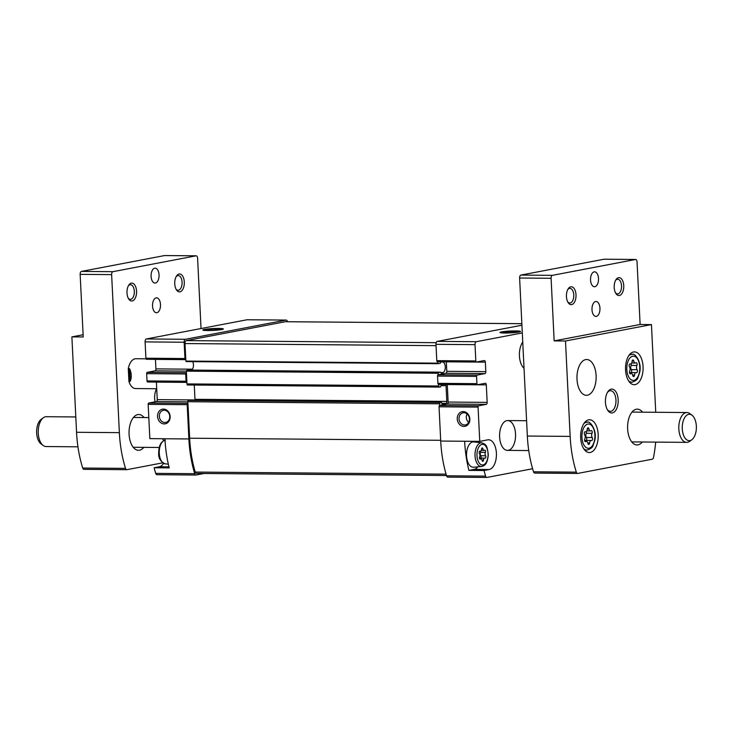 <?xml version="1.0" encoding="UTF-8"?>
<svg xmlns="http://www.w3.org/2000/svg" width="733" height="733" viewBox="0 0 733 733"><rect width="100%" height="100%" fill="white"/><g stroke="black" fill="none" stroke-linecap="round" stroke-linejoin="round"><path stroke-width="1.1" d="M156.395 382.067A1.787 0.962 90.5 0 1 156.395 382.122L157.256 399.632A1.787 0.962 90.5 0 1 156.386 401.592L148.744 403.049A1.191 0.641 90.5 0 0 148.167 404.359L149.844 438.627L164.952 438.755A86.503 46.353 90.5 0 0 169.231 467.892L154.122 467.764A86.503 46.353 90.5 0 0 155.698 473.371A2.685 1.439 90.5 0 0 156.926 474.7A2.685 1.439 90.5 0 0 157.073 474.691L195.803 475.011M189.618 400.191L188.436 400.401A1.191 0.641 90.5 0 0 187.859 401.711L187.776 403.379A1.191 0.641 90.5 0 0 187.199 404.689L188.876 438.957A86.503 46.353 90.5 0 0 194.731 473.692A2.685 1.439 90.5 0 0 195.958 475.03A2.685 1.439 90.5 0 0 196.114 475.011L204.076 473.491M168.975 466.866L159.253 466.784L154.122 467.764M159.253 466.784A14.917 7.99 90.5 0 0 163.596 463.375M163.78 440.606A14.917 7.99 90.5 0 0 162.314 438.737M155.442 359.362A1.787 0.962 90.5 0 1 155.442 359.39L155.909 368.891A1.787 0.962 90.5 0 1 155.039 370.852L147.241 372.337A1.191 0.641 90.5 0 0 146.664 373.647L147.021 380.922A1.191 0.641 90.5 0 0 147.645 381.994A1.191 0.641 90.5 0 0 147.709 381.985L186.613 382.305M247.323 319.762A2.685 1.439 90.5 0 0 247.168 319.744A2.685 1.439 90.5 0 0 247.012 319.762L146.408 338.958A2.685 1.439 90.5 0 0 145.107 341.899L145.904 358.217A1.191 0.641 90.5 0 0 146.536 359.289A1.191 0.641 90.5 0 0 146.6 359.28L185.504 359.61M479.629 456.916A1.338 0.715 90.5 0 0 479.51 458.345A1.338 0.715 90.5 0 0 480.152 459.133A1.338 0.715 90.5 0 0 480.436 459.032A2.346 1.255 90.5 0 1 480.921 458.849A2.346 1.255 90.5 0 1 482.094 460.434A1.338 0.715 90.5 0 0 482.763 461.332A1.338 0.715 90.5 0 0 483.487 460.159A2.346 1.255 90.5 0 1 484.751 458.125A2.346 1.255 90.5 0 1 484.989 458.162A1.338 0.715 90.5 0 0 485.118 458.189A1.338 0.715 90.5 0 0 485.805 457.282A1.338 0.715 90.5 0 0 485.576 455.779A2.346 1.255 90.5 0 1 485.402 452.38A1.338 0.715 90.5 0 0 485.521 450.951A1.338 0.715 90.5 0 0 484.88 450.163A1.338 0.715 90.5 0 0 484.595 450.264A2.346 1.255 90.5 0 1 484.11 450.447A2.346 1.255 90.5 0 1 482.937 448.871A1.338 0.715 90.5 0 0 482.268 447.964A1.338 0.715 90.5 0 0 481.544 449.137A2.346 1.255 90.5 0 1 480.28 451.171A2.346 1.255 90.5 0 1 480.051 451.134A1.338 0.715 90.5 0 0 479.913 451.107A1.338 0.715 90.5 0 0 479.226 452.014A1.338 0.715 90.5 0 0 479.464 453.516A2.346 1.255 -89.5 0 1 479.629 456.916M222.484 329.41A9.694 0.87 -2.8 0 0 214.595 329.154A9.694 0.87 -2.8 0 0 204.928 330.015A9.694 0.87 -2.8 0 0 203.719 330.326M519.651 331.893A9.694 0.87 -2.8 0 0 511.762 331.628A9.694 0.87 -2.8 0 0 502.096 332.498A9.694 0.87 -2.8 0 0 500.896 332.809M204.397 329.419A10.289 0.925 -2.8 0 0 202.849 330.079A10.289 0.925 -2.8 0 0 213.129 330.418A10.289 0.925 -2.8 0 0 223.327 329.08A10.289 0.925 -2.8 0 0 216.363 328.457A10.289 0.925 -2.8 0 0 204.397 329.419M287.51 321.723A2.685 1.439 90.5 0 0 286.2 320.074A2.685 1.439 90.5 0 0 286.053 320.083L185.449 339.278A2.685 1.439 90.5 0 0 184.148 342.229L184.945 358.547A1.191 0.641 90.5 0 0 185.568 359.619A1.191 0.641 90.5 0 0 185.641 359.61L186.182 361.598L437.986 363.696M437.638 361.717L438.022 363.696L440.286 363.266L440.863 361.965L442.466 361.983A5.369 2.877 90.5 0 1 445.279 366.812A5.369 2.877 90.5 0 1 442.989 372.602L441.348 373.234L440.753 372.172L188.885 370.073L186.649 370.495L186.274 372.666A1.191 0.641 90.5 0 0 185.696 373.977L186.054 381.242A1.191 0.641 90.5 0 0 186.677 382.314A1.191 0.641 90.5 0 0 186.75 382.305L186.988 383.909A1.191 0.641 90.5 0 0 187.611 384.981A1.191 0.641 90.5 0 0 187.685 384.972L439.388 387.07M285.632 321.723A2.685 1.439 90.5 0 0 285.476 321.705A2.685 1.439 90.5 0 0 285.329 321.723L186.319 340.616A2.685 1.439 90.5 0 0 185.009 343.557L185.797 359.582M187.941 403.342L189.645 438.215A86.201 46.188 90.5 0 0 195.244 472.07A2.685 1.439 90.5 0 0 196.481 473.426A2.685 1.439 90.5 0 0 196.636 473.417L446.479 475.497M186.439 372.639L186.906 382.278M501.564 331.893A10.289 0.925 -2.8 0 0 500.016 332.553A10.289 0.925 -2.8 0 0 510.296 332.892A10.289 0.925 -2.8 0 0 520.494 331.554A10.289 0.925 -2.8 0 0 513.531 330.931A10.289 0.925 -2.8 0 0 501.564 331.893M521.923 325.232L437.289 341.376A2.685 1.439 90.5 0 0 435.979 344.327L436.786 360.645A1.191 0.641 90.5 0 0 437.409 361.717A1.191 0.641 90.5 0 0 437.473 361.708L476.377 362.029M522.299 332.929L476.322 341.706A2.685 1.439 90.5 0 0 475.021 344.647L475.818 360.966A1.191 0.641 90.5 0 0 476.441 362.038A1.191 0.641 90.5 0 0 476.514 362.029L484.311 360.544A1.787 0.962 90.5 0 1 484.412 360.535A1.787 0.962 90.5 0 1 485.356 362.139L485.814 371.64L446.782 371.31L446.315 361.818A1.787 0.962 90.5 0 0 446.315 361.79M457.255 418.946A7.458 6.258 -100.8 0 0 467.013 425.452A7.458 6.258 -100.8 0 0 466.38 412.606A7.458 6.258 -100.8 0 0 457.255 418.946M485.814 371.64A1.787 0.962 90.5 0 1 484.953 373.601L477.146 375.085A1.191 0.641 90.5 0 0 476.569 376.396L476.926 383.671A1.191 0.641 90.5 0 0 477.55 384.743A1.191 0.641 90.5 0 0 477.623 384.733L485.264 383.277A1.787 0.962 90.5 0 1 485.365 383.267A1.787 0.962 90.5 0 1 486.309 384.871L487.161 402.38A1.787 0.962 90.5 0 1 486.291 404.341L478.649 405.798L439.617 405.477A1.191 0.641 90.5 0 0 439.04 406.788L440.716 441.055A86.503 46.353 90.5 0 0 446.571 475.79A2.685 1.439 90.5 0 0 447.799 477.128A2.685 1.439 90.5 0 0 447.955 477.11L486.675 477.43M478.649 405.798A1.191 0.641 90.5 0 0 478.072 407.108L479.749 441.376L464.64 441.257A86.503 46.353 90.5 0 0 468.918 470.384L474.049 469.404A14.917 7.99 90.5 0 0 477.806 466.829M477.146 375.085L438.114 374.765A1.191 0.641 90.5 0 0 437.537 376.075L437.894 383.341A1.191 0.641 90.5 0 0 438.517 384.413A1.191 0.641 90.5 0 0 438.591 384.404L477.485 384.733M468.918 470.384L484.037 470.513A86.503 46.353 90.5 0 0 485.603 476.12A2.685 1.439 90.5 0 0 486.831 477.449A2.685 1.439 90.5 0 0 486.987 477.44L532.589 468.735M515.537 433.954A14.917 7.99 -89.5 0 1 507.456 450.383A14.917 7.99 -89.5 0 1 499.585 435.402A14.917 7.99 -89.5 0 1 507.703 420.559A14.917 7.99 -89.5 0 1 515.537 433.954M484.037 470.513L489.158 469.532A14.917 7.99 90.5 0 0 496.424 453.974A14.917 7.99 90.5 0 0 488.563 439.782A14.917 7.99 90.5 0 0 487.711 439.864L479.749 441.376M522.748 342.027A15.512 8.31 90.5 0 0 522.537 342.329A15.512 8.31 90.5 0 0 519.431 355.936A15.512 8.31 90.5 0 0 522.336 366.308A15.512 8.31 90.5 0 0 524.031 368.351M439.617 405.477L439.699 403.81L187.859 401.711M438.114 374.765L438.206 373.253L186.365 371.155M438.746 384.413L438.829 386.007A1.191 0.641 90.5 0 0 439.452 387.079A1.191 0.641 90.5 0 0 439.525 387.07L440.634 386.859L440.899 385.76A0.898 0.476 90.5 0 1 441.339 384.779L443.062 384.449M191.789 370.092A5.369 2.877 90.5 0 0 192.724 361.653M440.753 372.172L438.49 372.593L438.206 373.253M439.699 403.81A1.191 0.641 90.5 0 1 440.276 402.499L441.385 402.289L441.761 403.269A0.898 0.476 90.5 0 0 442.283 404.066L445.939 403.37A1.787 0.962 90.5 0 0 446.809 401.409L446.04 385.677A1.787 0.962 90.5 0 0 445.701 384.477M194.272 385.036L194.969 399.311A1.787 0.962 90.5 0 1 194.886 400.236M189.581 400.191L441.385 402.289L189.581 400.191M484.953 373.601L445.911 373.271L438.27 374.737M445.911 373.271A1.787 0.962 90.5 0 0 446.782 371.31M486.291 404.341L447.258 404.02L439.773 405.441M486.309 384.871L447.267 384.55A1.787 0.962 90.5 0 0 447.267 384.486M447.267 384.55L448.129 402.05A1.787 0.962 90.5 0 1 447.258 404.02M157.568 416.454A7.458 6.258 -100.8 0 0 167.326 422.95A7.458 6.258 -100.8 0 0 166.693 410.104A7.458 6.258 -100.8 0 0 157.568 416.454M159.345 416.326A6.166 5.177 -100.8 0 0 165.704 422.428A6.166 5.177 -100.8 0 0 169.635 415.4A6.166 5.177 -100.8 0 0 163.395 410.315A6.166 5.177 -100.8 0 0 159.345 416.326M467.068 413.943A6.166 5.177 -100.8 0 0 466.307 417.434A6.166 5.177 -100.8 0 0 468.68 422.41M459.032 418.827A6.166 5.177 -100.8 0 0 465.4 424.92A6.166 5.177 -100.8 0 0 469.322 417.902A6.166 5.177 -100.8 0 0 463.082 412.816A6.166 5.177 -100.8 0 0 459.032 418.827M522.189 366.069A14.917 7.99 90.5 0 0 524.022 368.103M522.748 342.073A14.917 7.99 90.5 0 0 522.382 342.568M481.819 442.814L473.802 441.917A12.681 6.789 90.5 0 0 466.555 455.862A12.681 6.789 90.5 0 0 473.591 467.233L481.618 466.463C484.421 465.73 487.335 464.704 488.297 454.772C487.014 444.299 485.979 444.784 481.819 442.814A11.847 6.35 90.5 0 0 475.048 455.844A11.847 6.35 90.5 0 0 481.618 466.463M478.008 442.393A14.917 7.99 90.5 0 0 477.11 441.358M480.738 451.015A1.338 0.715 90.5 0 1 480.591 452.343A2.346 1.255 90.5 0 0 480.766 455.743L485.576 455.779M480.527 458.088A1.338 0.715 90.5 0 0 481.022 457.044A1.338 0.715 90.5 0 0 480.766 455.743M480.179 458.125A2.346 1.255 90.5 0 0 479.941 458.079A2.346 1.255 90.5 0 0 479.483 458.235M636.895 365.465A1.668 0.898 90.5 0 0 637.041 363.678A1.668 0.898 90.5 0 0 636.235 362.698A1.668 0.898 90.5 0 0 635.887 362.826A2.923 1.567 90.5 0 1 635.282 363.046A2.923 1.567 90.5 0 1 633.825 361.085A1.668 0.898 90.5 0 0 632.991 359.967A1.668 0.898 90.5 0 0 632.084 361.415A2.923 1.567 90.5 0 1 630.508 363.962A2.923 1.567 90.5 0 1 630.224 363.907A1.668 0.898 90.5 0 0 630.059 363.88A1.668 0.898 90.5 0 0 629.207 365.007A1.668 0.898 90.5 0 0 629.491 366.876A2.923 1.567 90.5 0 1 629.702 371.1A1.668 0.898 90.5 0 0 629.555 372.886A1.668 0.898 90.5 0 0 630.362 373.867A1.668 0.898 90.5 0 0 630.71 373.738A2.923 1.567 90.5 0 1 631.315 373.518A2.923 1.567 90.5 0 1 632.771 375.479A1.668 0.898 90.5 0 0 633.605 376.597A1.668 0.898 90.5 0 0 634.512 375.149A2.923 1.567 90.5 0 1 636.088 372.602A2.923 1.567 90.5 0 1 636.372 372.657A1.668 0.898 90.5 0 0 636.537 372.685A1.668 0.898 90.5 0 0 637.389 371.558A1.668 0.898 90.5 0 0 637.105 369.689A2.923 1.567 90.5 0 1 636.895 365.465L631.104 365.41A2.923 1.567 90.5 0 0 631.305 369.643L637.105 369.689M592.017 433.322A1.668 0.898 90.5 0 0 592.163 431.545A1.668 0.898 90.5 0 0 591.357 430.564A1.668 0.898 90.5 0 0 591.009 430.692A2.923 1.567 90.5 0 1 590.404 430.912A2.923 1.567 90.5 0 1 588.938 428.952A1.668 0.898 90.5 0 0 588.104 427.825A1.668 0.898 90.5 0 0 587.206 429.281A2.923 1.567 90.5 0 1 585.63 431.819A2.923 1.567 90.5 0 1 585.346 431.774A1.668 0.898 90.5 0 0 585.181 431.737A1.668 0.898 90.5 0 0 584.32 432.873A1.668 0.898 90.5 0 0 584.613 434.733A2.923 1.567 90.5 0 1 584.824 438.966A1.668 0.898 90.5 0 0 584.677 440.753A1.668 0.898 90.5 0 0 585.475 441.724A1.668 0.898 90.5 0 0 585.823 441.605A2.923 1.567 90.5 0 1 586.437 441.376A2.923 1.567 90.5 0 1 587.893 443.337A1.668 0.898 90.5 0 0 588.727 444.464A1.668 0.898 90.5 0 0 589.625 443.007A2.923 1.567 90.5 0 1 591.201 440.469A2.923 1.567 90.5 0 1 591.494 440.524A1.668 0.898 90.5 0 0 591.65 440.551A1.668 0.898 90.5 0 0 592.511 439.415A1.668 0.898 90.5 0 0 592.218 437.555A2.923 1.567 90.5 0 1 592.017 433.322L586.226 433.276A2.923 1.567 90.5 0 0 586.427 437.509L592.218 437.555M75.801 416.958L46.335 416.711A14.917 7.99 90.5 0 0 43.394 417.728A14.917 7.99 90.5 0 0 38.253 433.148A14.917 7.99 90.5 0 0 43.165 445.481A14.917 7.99 90.5 0 0 46.087 446.544L77.945 446.809M655.668 442.109A86.503 46.353 90.5 0 1 653.524 457.41A2.685 1.439 90.5 0 1 652.306 459.197L577.696 473.436A2.685 1.439 90.5 0 1 577.54 473.445A2.685 1.439 90.5 0 1 576.321 472.144A86.503 46.353 90.5 0 1 570.155 436.401L565.491 340.992L554.157 340.891L551.097 278.283A2.685 1.439 90.5 0 1 552.398 275.342L635.493 259.491A2.685 1.439 90.5 0 1 635.639 259.473A2.685 1.439 90.5 0 1 637.05 261.883L640.12 324.49L651.445 324.591L655.742 412.285M604.313 259.225A2.685 1.439 90.5 0 0 604.166 259.207A2.685 1.439 90.5 0 0 604.01 259.225L520.916 275.077A2.685 1.439 90.5 0 0 519.615 278.027L527.348 436.043A86.503 46.353 90.5 0 0 533.514 471.786A2.685 1.439 90.5 0 0 534.733 473.087A2.685 1.439 90.5 0 0 534.879 473.078L577.393 473.426M618.176 399.824A11.93 6.395 -89.5 0 1 614.758 411.561A11.93 6.395 -89.5 0 1 607.675 410.223A11.93 6.395 -89.5 0 1 607.831 391.779A11.93 6.395 -89.5 0 1 614.318 390.011A11.93 6.395 -89.5 0 1 618.176 399.824M625.551 369.963A16.41 8.787 90.5 0 0 634.173 384.697A16.41 8.787 90.5 0 0 643.098 368.36A16.41 8.787 90.5 0 0 634.439 351.886A16.41 8.787 90.5 0 0 625.551 369.963M596.103 375.58A17.894 9.593 -89.5 0 1 586.4 395.298A17.894 9.593 -89.5 0 1 576.963 377.321A17.894 9.593 -89.5 0 1 586.702 359.509A17.894 9.593 -89.5 0 1 596.103 375.58M580.673 437.821A16.41 8.787 90.5 0 0 589.286 452.554A16.41 8.787 90.5 0 0 598.22 436.227A16.41 8.787 90.5 0 0 589.561 419.752A16.41 8.787 90.5 0 0 580.673 437.821M642.355 441.999A17.894 9.593 -89.5 0 1 637.032 444.94A17.894 9.593 -89.5 0 1 627.585 426.963A17.894 9.593 -89.5 0 1 637.325 409.142A17.894 9.593 -89.5 0 1 642.603 412.175M565.491 340.992L651.445 324.591M614.208 287.51A8.952 4.792 90.5 0 0 615.885 293.484A8.952 4.792 90.5 0 0 622.427 292.742A8.952 4.792 90.5 0 0 622.537 280.51A8.952 4.792 90.5 0 0 615.995 279.658A8.952 4.792 90.5 0 0 614.208 287.51M566.453 296.618A8.952 4.792 90.5 0 0 568.13 302.601A8.952 4.792 90.5 0 0 574.672 301.859A8.952 4.792 90.5 0 0 574.782 289.617A8.952 4.792 90.5 0 0 568.24 288.765A8.952 4.792 90.5 0 0 566.453 296.618M598.504 278.522A7.458 3.995 -89.5 0 1 594.463 286.74A7.458 3.995 -89.5 0 1 590.532 279.255A7.458 3.995 -89.5 0 1 594.591 271.824A7.458 3.995 -89.5 0 1 598.504 278.522M599.951 308.199A7.458 3.995 -89.5 0 1 595.911 316.409A7.458 3.995 -89.5 0 1 591.98 308.923A7.458 3.995 -89.5 0 1 596.039 301.501A7.458 3.995 -89.5 0 1 599.951 308.199M554.157 340.891L640.12 324.49M43.394 417.728L41.204 419.313A13.194 7.064 90.5 0 0 36.65 432.946A13.194 7.064 90.5 0 0 41.002 443.859L43.165 445.481M586.134 440.423A1.668 0.898 90.5 0 0 586.757 439.122A1.668 0.898 90.5 0 0 586.427 437.509M585.694 440.469A2.923 1.567 90.5 0 0 585.41 440.423A2.923 1.567 90.5 0 0 584.677 440.753M586.226 433.276A1.668 0.898 90.5 0 0 586.373 431.49M631.012 372.566A1.668 0.898 90.5 0 0 631.635 371.264A1.668 0.898 90.5 0 0 631.305 369.643M630.582 372.611A2.923 1.567 90.5 0 0 630.288 372.556A2.923 1.567 90.5 0 0 629.555 372.895M631.104 365.41A1.668 0.898 90.5 0 0 631.25 363.623M607.419 392.457A10.317 5.525 -89.5 0 1 610.534 390.707A10.317 5.525 -89.5 0 1 615.949 399.971A10.317 5.525 -89.5 0 1 610.36 411.341A10.317 5.525 -89.5 0 1 607.272 409.536M567.727 301.895A7.33 3.931 90.5 0 0 569.807 303.031A7.33 3.931 90.5 0 0 573.792 295.729A7.33 3.931 90.5 0 0 569.926 288.362A7.33 3.931 90.5 0 0 567.828 289.462M615.482 292.779A7.33 3.931 90.5 0 0 617.562 293.915A7.33 3.931 90.5 0 0 621.547 286.621A7.33 3.931 90.5 0 0 617.681 279.255A7.33 3.931 90.5 0 0 615.583 280.354M156.715 388.737L135.632 388.563A14.917 7.99 -89.5 0 1 128.916 381.481L130.3 381.169C131.738 377.284 131.546 373.198 129.704 368.91L128.284 368.543A14.917 7.99 -89.5 0 1 135.88 358.73L146.032 358.813M691.796 439.773L689.606 441.358A14.917 7.99 -89.5 0 1 686.665 442.365A14.917 7.99 -89.5 0 1 678.804 427.385A14.917 7.99 -89.5 0 1 686.913 412.542A14.917 7.99 -89.5 0 1 689.835 413.604L691.998 415.226A13.194 7.064 -89.5 0 1 696.35 426.13A13.194 7.064 -89.5 0 1 691.796 439.773A13.194 7.064 -89.5 0 1 682.24 427.421A13.194 7.064 -89.5 0 1 691.998 415.226M164.861 255.57A2.685 1.439 -89.5 0 0 164.705 255.551A2.685 1.439 -89.5 0 0 164.549 255.56L81.455 271.421A2.685 1.439 -89.5 0 0 80.154 274.362L83.223 336.969L71.889 336.878L76.553 432.287L119.369 432.644L111.636 274.628A2.685 1.439 -89.5 0 1 112.937 271.677L196.032 255.826A2.685 1.439 -89.5 0 1 196.187 255.808A2.685 1.439 -89.5 0 1 197.598 258.227L201.034 328.531M83.113 334.734L71.889 336.878M126.598 469.67L84.093 469.322A2.685 1.439 -89.5 0 1 83.938 469.331A2.685 1.439 -89.5 0 1 82.719 468.03A86.503 46.353 -89.5 0 1 76.553 432.287M162.717 462.844L126.901 469.679A2.685 1.439 -89.5 0 1 126.754 469.688A2.685 1.439 -89.5 0 1 125.535 468.387A86.503 46.353 -89.5 0 1 119.369 432.644M136.549 291.138A8.952 4.792 -89.5 0 1 133.983 299.944A8.952 4.792 -89.5 0 1 128.669 298.936A8.952 4.792 -89.5 0 1 128.788 285.11A8.952 4.792 -89.5 0 1 133.653 283.781A8.952 4.792 -89.5 0 1 136.549 291.138M184.295 282.022A8.952 4.792 -89.5 0 1 181.738 290.827A8.952 4.792 -89.5 0 1 176.424 289.828A8.952 4.792 -89.5 0 1 176.534 275.993A8.952 4.792 -89.5 0 1 181.408 274.673A8.952 4.792 -89.5 0 1 184.295 282.022M151.09 276.378A7.458 3.995 90.5 0 0 155.002 283.075A7.458 3.995 90.5 0 0 159.061 275.654A7.458 3.995 90.5 0 0 155.13 268.168A7.458 3.995 90.5 0 0 151.09 276.378M152.537 306.055A7.458 3.995 90.5 0 0 156.459 312.753A7.458 3.995 90.5 0 0 160.509 305.331A7.458 3.995 90.5 0 0 156.578 297.836A7.458 3.995 90.5 0 0 152.537 306.055M156.605 388.737A11.93 6.395 90.5 0 0 154.645 398.495A11.93 6.395 90.5 0 0 155.084 401.84M128.916 381.481L128.284 368.543M144.062 417.526A17.894 9.593 90.5 0 0 138.784 414.502A17.894 9.593 90.5 0 0 129.081 434.22A17.894 9.593 90.5 0 0 138.482 450.291A17.894 9.593 90.5 0 0 143.805 447.359M176.122 276.689A7.33 3.931 -89.5 0 1 178.22 275.59A7.33 3.931 -89.5 0 1 182.077 282.178A7.33 3.931 -89.5 0 1 178.101 290.259A7.33 3.931 -89.5 0 1 176.021 289.123M128.367 285.806A7.33 3.931 -89.5 0 1 130.465 284.706A7.33 3.931 -89.5 0 1 134.322 291.285A7.33 3.931 -89.5 0 1 130.346 299.366A7.33 3.931 -89.5 0 1 128.266 298.23M155.698 473.371L194.731 473.692M164.952 438.755L188.876 438.957M476.991 455.706A10.354 5.552 90.5 0 0 485.713 463.045A10.354 5.552 90.5 0 0 484.843 445.197A10.354 5.552 90.5 0 0 476.991 455.706M146.408 338.958L185.449 339.278M247.012 319.762L286.053 320.083M147.021 380.922L186.054 381.242M146.664 373.647L185.696 373.977M145.904 358.217L184.945 358.547M145.107 341.899L184.148 342.229M476.322 341.706L437.289 341.376M478.072 407.108L439.04 406.788M464.64 441.257L440.716 441.055M476.926 383.671L437.894 383.341M476.569 376.396L437.537 376.075M475.818 360.966L436.786 360.645M475.021 344.647L435.979 344.327M485.603 476.12L446.571 475.79M436.181 342.696L186.319 340.616M521.85 323.693L285.329 321.723M440.68 440.304L189.645 438.215M438.829 386.007L186.988 383.909M437.711 363.165L185.87 361.067M436.053 345.646L185.009 343.557M446.085 474.159L195.244 472.07M442.466 361.983L440.826 361.974M442.989 372.602L441.055 372.584M440.716 372.172L188.885 370.073M438.49 372.593L186.649 370.495M446.04 385.677L440.899 385.64M446.809 401.409L194.969 399.311M445.939 403.37L441.761 403.333M440.276 402.499L188.436 400.401M485.356 362.139L446.315 361.818M487.161 402.38L448.129 402.05M148.167 404.359L187.199 404.689M155.442 359.39L185.797 359.646M155.909 368.891L192.504 369.194M155.039 370.852L186.365 371.109M147.241 372.337L186.274 372.666M156.395 382.122L186.915 382.379M157.256 399.632L194.941 399.943M156.386 401.592L187.868 401.858M148.744 403.049L187.776 403.379M474.049 469.404L489.158 469.532M480.591 452.343L485.402 452.38M482.03 460.15L483.487 460.159M479.877 459.023L480.436 459.032M481.581 448.853L482.937 448.871M165.026 440.221A11.847 6.35 90.5 0 0 159.272 453.214A11.847 6.35 90.5 0 0 165.145 463.833C160.481 461.643 158.337 458.079 158.685 453.141C158.695 445.783 160.912 441.468 165.337 440.176M626.825 369.514A12.122 6.496 90.5 0 0 637.041 378.109A12.122 6.496 90.5 0 0 636.024 357.218A12.122 6.496 90.5 0 0 626.825 369.514M581.947 437.381A12.122 6.496 90.5 0 0 592.163 445.976A12.122 6.496 90.5 0 0 591.146 425.085A12.122 6.496 90.5 0 0 581.947 437.381M635.493 259.491L604.01 259.225M552.398 275.342L520.916 275.077M551.097 278.283L519.615 278.027M570.155 436.401L527.348 436.043M576.321 472.144L533.514 471.786M583.578 448.523A13.909 7.449 90.5 0 0 587.335 450.025C590.935 448.706 592.832 447.222 593.024 445.563L594.802 440.331C597.349 429.355 589.25 420.412 587.564 422.254A13.909 7.449 90.5 0 0 583.78 423.692M587.82 442.998L589.625 443.007M585.136 441.596L585.823 441.605M587.252 428.933L588.938 428.952M628.456 380.656A13.909 7.449 90.5 0 0 632.222 382.159C635.813 380.848 637.71 379.364 637.902 377.697L639.68 372.474C642.227 361.488 634.127 352.546 632.451 354.387A13.909 7.449 90.5 0 0 628.667 355.826M632.698 375.131L634.512 375.149M630.014 373.729L630.71 373.738M632.13 361.076L633.825 361.085M80.154 274.362L111.636 274.628M81.455 271.421L112.937 271.677M164.549 255.56L196.032 255.826M82.719 468.03L125.535 468.387M130.3 381.169L129.704 368.91M129.906 381.49L129.274 368.552M521.85 323.674L285.476 321.705M438.022 363.696L186.182 361.598M439.452 387.079L187.611 384.981M446.479 475.515L196.481 473.426M476.441 362.038L437.409 361.717M477.55 384.743L438.517 384.413M486.831 477.449L447.799 477.128M247.168 319.744L286.2 320.074M146.536 359.289L185.568 359.619M147.645 381.994L186.677 382.314M156.926 474.7L195.958 475.03M479.941 458.079L484.751 458.125M479.712 458.84L480.921 458.849M479.703 451.171L480.28 451.171M481.215 450.419L484.11 450.447M165.145 463.833L168.343 464.191M133.204 447.267L159.198 447.487M507.456 450.383L528.731 450.566M133.461 417.444L148.808 417.572M507.703 420.559L526.596 420.715M635.639 259.473L604.166 259.207M577.54 473.445L534.733 473.087M587.564 422.254L585.09 421.97M587.335 450.025L584.852 450.264M585.41 440.423L591.201 440.469M584.925 441.367L586.437 441.376M584.907 431.819L585.63 431.819M586.794 430.885L590.404 430.912M632.451 354.387L629.968 354.112M632.222 382.159L629.739 382.397M630.288 372.556L636.088 372.602M629.812 373.5L631.315 373.518M629.794 363.953L630.508 363.962M631.672 363.018L635.282 363.046M686.913 412.542L632.002 412.083M686.665 442.365L631.754 441.907M164.705 255.551L196.187 255.808M83.938 469.331L126.754 469.688"/></g></svg>
